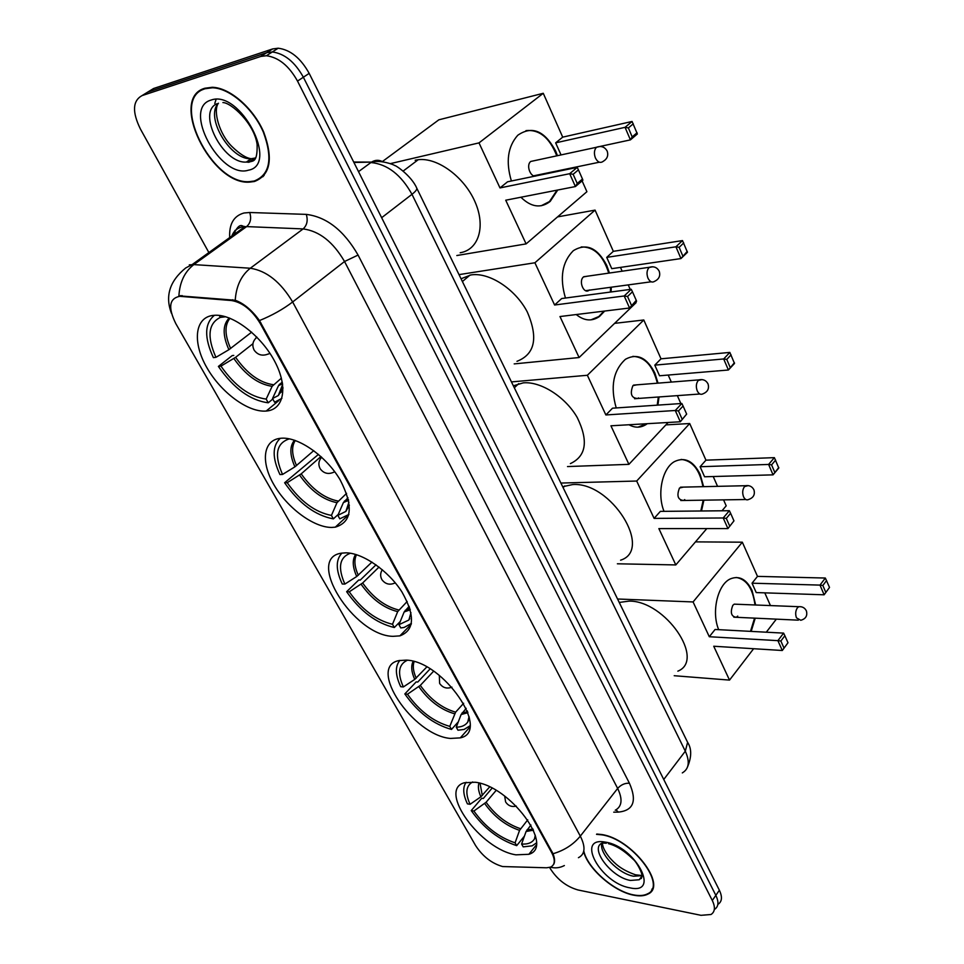 <?xml version="1.0" encoding="UTF-8"?>
<svg xmlns="http://www.w3.org/2000/svg" width="964" height="964" viewBox="0 0 964 964"><rect width="100%" height="100%" fill="white"/><g stroke="black" fill="none" stroke-linecap="round" stroke-linejoin="round"><path stroke-width="1.45" d="M266.148 411.05L266.197 411.05C283.753 409.833 288.417 387.504 275.005 361.922C261.834 336.328 233.662 314.433 215.249 315.24L212.369 315.493C194.475 318.168 192.523 342.931 206.911 367.742C221.057 392.589 248.23 412.604 266.148 411.05M450.441 738.436L460.298 737.87C491.471 731.652 443.332 661.171 406.362 660.123L398.879 660.593C366.766 666.751 413.122 735.472 450.441 738.436M392.963 636.336L399.891 635.866C414.592 630.287 415.279 615.647 401.928 591.932C388.408 570.688 362.765 552.914 345.968 552.83L341.605 553.143C304.781 557.939 353.909 635.77 392.963 636.336M331.664 527.441L335.291 527.163C352.077 522.018 353.68 506.233 340.111 479.795C326.194 456.213 298.72 436.885 281.44 438.21L280.572 438.283C262.979 439.97 260.521 462.009 274.077 485C287.405 508.016 313.71 527.525 331.664 527.441M515.957 854.839L528.862 854.297C555.119 846.995 509.992 785.817 475.095 782.238L464.359 782.756C437.367 789.95 480.65 849.585 515.957 854.839M502.63 866.552L546.564 867.781L550.54 867.142C555.095 864.877 555.469 860.021 551.649 852.562L260.256 323.518C252.074 310.095 242.53 302.443 231.625 300.551L179.714 296.31C169.17 298.478 167.881 307.6 175.834 323.675L475.577 845.536C482.699 856.418 491.712 863.419 502.63 866.552M417.557 189.788L674.945 716.445M583.654 851.598C587.871 868.769 614.056 891.64 633.673 895.182C639.554 896.351 644.289 895.99 647.892 894.098C668.136 885.687 631.456 838.246 601.428 834.499L596.776 834.041M652.134 888.796L652.736 888.374M254.436 181.497C270.414 175.255 273.499 158.771 263.69 132.044C253.315 108.064 229.745 87.604 212.225 87.278L204.874 88.242C168.302 98.232 211.478 185.63 249.736 182.1L254.436 181.497M261.834 177.075L263.172 176.532M549.625 867.443L550.239 868.552C557.24 879.517 566.507 886.663 578.014 889.977L700.985 915.318L711.01 914.499C715.047 911.848 715.481 907.172 712.288 900.472L715.842 895.351C719.011 902.051 718.566 906.726 714.529 909.389C718.566 906.726 719.011 902.051 715.842 895.351L303.371 77.228C294.876 61.973 284.525 53.562 272.306 51.96L266.751 52.671L147.793 92.062L143.925 94.436M652.182 889.736L651.483 890.085M189.305 264.871L193.836 264.606C184.702 271.703 179.726 282.103 178.906 295.828L235.228 300.25C243.82 303.371 251.893 310.143 259.473 320.566L553.023 853.73C554.806 858.322 555.047 861.84 553.746 864.274M712.288 900.472L297.514 81.084C288.971 65.805 278.596 57.358 266.377 55.731L260.81 56.442L141.997 95.629C132.61 100.822 132.068 111.932 140.395 128.983L208.875 252.556M203.838 88.616L202.814 89.664M718.023 904.304C722.072 901.629 722.518 896.942 719.373 890.242L309.179 73.385C300.744 58.177 290.417 49.779 278.21 48.212L272.655 48.935L153.553 88.519L147.793 92.062L266.751 52.671L272.306 51.96C284.525 53.562 294.876 61.973 303.371 77.228L715.842 895.351L719.373 890.242M583.798 850.959C587.413 867.998 613.755 891.326 633.517 894.881C639.325 896.026 644.012 895.677 647.579 893.809C667.618 885.482 631.312 838.535 601.596 834.812L596.535 834.354M205.212 88.146L204.127 89.098M205.139 88.736C168.941 98.593 211.646 185.112 249.519 181.63L254.183 181.027C269.992 174.846 273.041 158.518 263.329 132.068C253.05 108.342 229.733 88.11 212.393 87.784L205.139 88.736M262.847 176.099L264.124 175.472M530.935 825.003L526.079 831.51L521.596 844.03C527.886 844.464 532.2 842.717 534.55 838.788L535.55 836.318M524.452 836.077L516.68 845.645C498.713 839.692 483.567 828.004 471.239 810.579L481.735 798.24L483.313 798.493L492.074 788.166M677.849 671.161C705.853 660.015 665.184 600.644 629.203 601.102L619.322 602.428M466.13 782.286C462.587 787.323 463.021 794.517 467.42 803.856L470.058 804.301L480.891 796.794L489.616 786.949M521.596 844.03L523.187 846.862L532.14 845.85L536.321 843.018M472.685 781.949C465.949 785.72 465.07 793.167 470.058 804.301M471.239 810.579L473.89 811.037C485.109 826.775 498.846 837.367 515.089 842.825L516.68 845.645M496.135 790.408L486.097 802.265L473.89 811.037M515.089 842.825L519.572 830.353L527.742 819.822M718.698 629.673C711.155 612.092 717.686 584.329 730.435 578.858C739.292 575.351 746.498 579.231 752.065 590.498L755.668 604.994M695.466 541.876L742.328 542.19L757.487 576.376L825.341 578.038L829.522 587.438L824.124 594.8L756.222 592.571L752.041 583.196L819.99 585.1L825.341 578.038M764.789 592.848L770.441 605.573M757.487 576.376L752.041 583.196M755.234 618.177L751.173 631.396M742.328 542.19L693.08 601.946L709.299 636.734L715.083 629.48L783.611 633.119L777.9 640.65L709.299 636.734M783.997 648.049L780.864 641.012L777.9 640.65L782.298 650.495L787.986 642.747L782.298 650.495L713.734 646.241L729.519 680.102L753.619 648.712M766.308 632.191L776.333 619.141M617.647 599.006L693.08 601.946M729.519 680.102L674.21 675.716M829.522 587.438L824.124 594.8L819.99 585.1L822.846 585.473L825.787 592.402M826.594 580.509L822.846 585.473M780.864 641.012L784.865 635.722L783.611 633.119M787.986 642.747L784.865 635.722M736.713 604.247L734.231 604.151L732.821 605.32C730.049 612.538 731.194 616.538 736.267 617.297L737.725 616.104M736.231 577.46C746.57 579.256 752.824 588.426 754.981 604.97M754.559 618.141L750.498 631.36M466.214 708.335L461.117 714.541L456.273 727.181C461.491 727.145 465.311 725.458 467.721 722.108L469.456 718.301M458.334 721.807L451.489 729.435C433.439 724.313 417.882 712.48 404.832 693.935L416.159 681.909L417.737 682.054L430.089 668.932M620.587 560.192C653.64 549.902 611.019 481.47 572.616 484.567L562.771 486.712M468.637 718.313L469.36 717.819M399.903 660.376C394.975 666.269 395.24 675.041 400.711 686.693L403.35 686.958L414.725 679.403L426.751 667.004M456.273 727.181L457.984 730.23L464.07 729.447L469.854 725.904M407.435 660.232C398.578 664.232 397.216 673.137 403.35 686.958M404.832 693.935L407.471 694.213C419.34 710.95 433.451 721.687 449.778 726.386L451.489 729.435M433.619 671.209L420.304 685.404L407.471 694.213M449.778 726.386L455.611 712.167L463.66 703.274M664.015 511.342C656.833 493.797 662.316 468.179 674.499 461.575C684.826 456.683 693.357 460.913 700.117 474.276L703.624 486.663M665.883 424.883L689.706 423.533L705.949 460.165L774.381 457.647L778.779 468.034L773.044 474.854L704.576 476.77L700.105 466.733L768.609 464.443L774.381 457.647M713.215 476.529L717.565 486.338M723.554 499.858L726.205 505.835L721.988 510.787M642.096 426.233L642.795 426.196M705.949 460.165L700.105 466.733M703.889 500.159L701.503 510.98M689.706 423.533L636.686 481.036L654.11 518.391L660.352 511.378L729.362 510.715L723.205 517.981L654.11 518.391M729.664 525.97L726.302 518.403L723.205 517.981L727.928 528.573L733.966 520.861L727.928 528.573L658.87 528.597L675.812 564.928L706.805 528.585M560.976 483.048L636.686 481.036M675.812 564.928L617.382 563.795M778.779 467.516L773.044 474.854L768.609 464.443L771.586 464.865L774.755 472.312M775.634 460.093L771.586 464.865M726.302 518.403L730.616 513.294L729.362 510.715M733.966 520.861L730.616 513.294M683.404 487.121L679.487 488.037C676.499 495.797 677.885 499.942 683.669 500.473L684.741 499.593M681.199 459.418C692.453 460.599 699.695 469.685 702.937 486.675M703.202 500.171L700.816 510.992M409.158 606.32L404.157 611.959L398.963 624.684L408.869 620.033L410.965 612.658M400.277 621.479L394.324 627.528C376.225 623.202 360.331 611.26 346.642 591.703L358.728 580.003L360.283 580.051L376.008 564.808M570.387 463.612C586.293 456.141 588.57 440.777 577.243 417.545C565.482 396.915 540.768 381.178 523.247 382.865L513.438 385.793M341.967 553.095C335.617 559.723 335.713 570.025 342.256 584.003L344.871 584.088L356.728 576.508L371.959 562.084M398.963 624.684L400.783 627.938L404.121 627.468L411.399 623.443M409.001 619.551L409.796 618.743M350.378 553.228C339.449 557.288 337.605 567.579 344.871 584.088M346.642 591.703L349.257 591.812C361.717 609.465 376.129 620.286 392.505 624.286L394.324 627.528M379.033 567.061L362.645 582.991L349.257 591.812M392.505 624.286L397.686 611.622L407.182 601.476M616.225 407.941C610.14 386.745 613.212 370.513 625.467 359.259C637.084 352.969 646.856 357.511 654.797 372.899L658.038 383.142M614.61 323.35L643.795 319.988L661.015 358.813L729.832 352.414L734.508 363.452L728.398 370.007L659.545 375.779L654.797 365.139L723.687 358.957L729.832 352.414M668.209 375.056L671.33 382.081M677.343 395.626L680.849 403.555M661.015 358.813L654.797 365.139M659.027 396.951L657.906 405.109M647.29 423.69L645.976 424.594C640.506 427.956 634.842 428.004 629.01 424.75M643.795 319.988L587.365 375.273L605.874 414.954L612.514 408.194L681.849 403.482L675.27 410.495L605.874 414.954M682.066 419.027L678.475 410.965L675.27 410.495L680.307 421.774L686.657 414.086L680.307 421.774L610.923 425.799L628.914 464.347L668.136 422.473M511.547 381.901L587.365 375.273M628.914 464.347L567.507 466.564M734.411 362.717L728.398 370.007L723.687 358.957L726.772 359.427L730.134 367.332M731.074 354.836L726.772 359.427M678.475 410.965L683.09 406.037L681.849 403.482M686.657 414.086L683.09 406.037M636.794 384.829L632.914 385.636C629.757 393.902 631.384 398.18 637.782 398.493L638.481 397.903M632.854 356.367C644.856 356.885 653.026 365.826 657.352 383.19M658.34 396.999L657.207 405.157M646.591 423.726L637.963 427.16M347.992 497.798L343.401 502.569L337.846 515.366L345.859 511.414L349.366 505.232M338.292 514.354L333.375 518.885C315.276 515.463 299.021 503.425 284.621 482.759L318.469 454.393M516.981 361.319C535.008 354.246 538.442 337.774 527.26 311.914C515.415 289.043 489.025 271.896 470.854 274.957L461.117 278.729M280.295 438.319C272.258 445.705 272.137 457.779 279.946 474.541L282.536 474.445L294.912 466.841L313.746 450.646M337.846 515.366L339.786 518.837L348.884 514.463M288.357 438.644L288.61 439.102C276.198 443.585 274.174 455.37 282.536 474.445M289.67 438.897L288.61 439.102M284.621 482.759L287.212 482.687C300.31 501.316 315.047 512.233 331.435 515.427L333.375 518.885M320.916 456.538L301.202 473.866L287.212 482.687M331.435 515.427L336.978 502.69L346.594 493.339M565.458 298.033C559.506 277.789 562.12 262.015 573.303 250.7C586.245 242.759 597.379 247.64 606.73 265.353L609.441 273.029M557.566 216.888L595.065 210.116L613.345 251.327L682.488 240.578L687.452 252.303L680.946 258.569L611.766 268.667L606.73 257.376L675.933 246.796L682.488 240.578M620.479 267.402L622.154 271.197M628.227 284.898L630.239 289.417M635.806 301.985L636.107 302.66L579.099 357.536L514.198 363.898M613.345 251.327L606.73 257.376M611.297 287.2L611.092 291.959M604.681 311.047L599.524 316.457C592.017 321.627 584.256 320.988 576.231 314.541M595.065 210.116L534.899 262.774L554.601 305.01L561.687 298.539L631.239 289.284L624.202 295.972L554.601 305.01M631.36 305.094L627.54 296.49L624.202 295.972L629.564 307.998L636.264 300.37L636.553 301.274L629.564 307.998L559.976 316.541L579.099 357.536M459.105 274.607L534.899 262.774M687.272 251.339L680.946 258.569L675.933 246.796L679.138 247.326L682.705 255.737M683.729 242.952L679.138 247.326M627.54 296.49L632.468 291.791L631.239 289.284M636.264 300.37L632.468 291.791M587.245 276.222L583.473 276.933C578.243 281.247 583.955 294.635 589.1 290.212L589.39 289.959M581.22 246.953C593.957 246.663 603.127 255.376 608.742 273.125M610.61 287.284L610.393 292.056M603.982 311.143L598.825 316.541L590.932 319.867M282.235 382.009L278.488 385.684L272.523 398.518L278.319 395.541L282.97 388.263M282.934 387.504L280.753 389.299M214.454 315.276C204.464 323.434 204.103 337.557 213.393 357.644L215.948 357.319L228.89 349.703L251.64 332.17M272.523 398.518L274.607 402.241L281.898 398.325M219.226 315.409L220.334 317.397C208.272 323.41 206.802 336.725 215.948 357.319M225.684 316.758L220.334 317.397M460.177 252.749C478.614 249.821 485.989 226.588 474.999 201.789C464.262 176.966 437.56 157.277 418.243 159.699L415.147 160.229M272.812 399.036L268.245 402.795C250.194 400.422 233.577 388.299 218.394 366.428L232.228 355.583L233.758 355.403M281.271 392.059L278.921 393.999M218.394 366.428L220.949 366.127C234.746 385.853 249.821 396.843 266.172 399.096L268.245 402.795M252.942 343.702L235.602 357.331L220.949 366.127M266.172 399.096L272.137 386.311L281.38 378.165M511.39 181.003C505.654 161.759 507.775 146.504 517.776 135.249C532.02 125.428 544.648 130.706 555.65 151.059L557.457 155.698M382.359 161.578L438.837 119.825L543.262 93.291L562.711 137.141L632.071 121.464L637.361 133.972L630.408 139.876L600.03 146.444M582.099 180.87L586.907 191.703L526.103 243.892L456.828 255.532M562.711 137.141L555.65 142.853L625.058 127.332L632.071 121.464M557.746 190.016L550.167 201.44C540.84 208.598 531.092 207.2 520.909 197.234M561.012 154.867L555.65 142.853M543.262 93.291L479 142.889L499.991 187.92L507.57 181.786L577.219 167.387L569.676 173.701L499.991 187.92M577.231 183.473L573.146 174.291L569.676 173.701L575.412 186.558L577.231 183.473L582.485 179.015L582.895 180.196L575.412 186.558L505.726 200.211L526.103 243.892M390.239 163.651L479 142.889M637.084 132.743L632.191 136.888L630.408 139.876L625.058 127.332L628.383 127.923L632.191 136.888M633.288 123.802L628.383 127.923M573.146 174.291L578.424 169.857L577.219 167.387M582.485 179.015L578.424 169.857M534.43 160.663L530.694 161.47C525.223 165.977 531.911 180.003 537.189 175.171M525.983 130.61C539.394 129.321 549.649 137.732 556.77 155.843M557.047 190.149L549.468 201.56L541.214 205.754M551.649 852.562L552.167 851.911M260.256 323.518L260.967 322.964M231.625 300.551L232.686 299.744M181.063 296.358L182.124 295.574M229.697 237.578C228.998 224.046 233.77 215.852 244 212.996L249.712 212.502L306.287 214.382C326.639 216.936 343.907 230.504 358.078 255.062L629.42 783.214C637.18 800.976 633.481 810.604 618.346 812.098L613.731 812.17M235.228 300.25C236.18 286.188 241.193 275.511 250.303 268.233L193.836 264.606L246.627 226.6L242.06 226.962C237.096 228.094 233.674 231.131 231.806 236.06M235.059 233.722L234.963 230.408M259.473 320.566C271.969 315.493 283.018 309.299 292.646 301.973L580.316 836.125C573.327 844.597 564.229 850.465 553.023 853.73M306.287 214.382C308.106 220.419 307.058 225.275 303.13 228.914L250.303 268.233C266.57 270.764 280.693 282.018 292.646 301.973L344.534 261.509C333.158 241.94 319.361 231.071 303.13 228.914L246.627 226.6C250.544 223.07 251.568 218.37 249.712 212.502M564.362 865.552C559.855 867.901 555.216 868.444 550.432 867.178M615.237 810.242C622.021 806.531 622.828 799.264 617.659 788.432L580.316 836.125C585.763 847.043 585.136 854.237 578.436 857.695M531.489 852.887L530.007 852.875M141.997 95.629L147.793 92.062M297.514 81.084L309.179 73.385M260.81 56.442L272.655 48.935M629.42 783.214C624.925 782.997 621.009 784.732 617.659 788.432L344.534 261.509L358.078 255.062M618.346 812.098L615.996 809.844M682.307 772.911C689.031 768.923 690.031 761.681 685.308 751.197L663.75 779.478M687.115 741.328L687.609 742.34L685.308 751.197L411.977 194.318C401.096 174.737 387.408 164.145 370.899 162.542L358.524 171.64M353.692 162.012L371.538 162.109L353.909 162.458M416.581 187.799L416.822 188.281C417.014 189.619 415.4 191.631 411.977 194.318L381.648 217.707M687.645 766.633C691.718 756.704 691.694 748.606 687.609 742.34L416.822 188.281C411.52 175.677 394.903 164.699 394.782 165.591C393.854 164.591 380.792 159.735 371.538 162.109C375.249 159.819 378.997 159.711 382.768 161.795M640.132 878.529L641.325 878.517M601.898 843.151C598.608 853.14 618.466 873.818 633.613 876.216L642.012 875.661M606.356 843.235L602.187 843.006C589.173 848.248 611.429 877.529 630.48 880.445L639.228 879.758L641.879 877.156M605.5 842.15C574.978 836.053 600.464 883.012 629.745 887.796C661.075 895.279 635.71 846.537 605.5 842.15M218.442 103.232C204.525 116.981 230.565 160.482 251.23 158.723L255.581 157.951M216.093 99.352L214.779 103.449M251.086 160.627L252.797 161.06M217.093 103.702C196.391 111.86 223.033 164.013 246.35 162.06L249.604 161.639L255.749 157.65M211.152 100.051C181.533 107.92 220.298 179.352 248.423 170.194C279.524 164.916 240.157 89.254 211.152 100.051M526.995 829.859L532.984 829.064M478.951 783.021C477.795 786.732 478.445 791.324 480.891 796.794M526.079 831.51L533.466 830.149M480.06 783.322L482.301 795.541M484.687 803.53C494.219 816.761 505.847 825.702 519.572 830.353M486.097 802.265C495.484 815.303 506.956 824.124 520.488 828.703M734.231 604.151L798.734 606.693C802.301 606.416 804.868 607.826 806.41 610.935C807.627 615.791 805.747 618.9 800.759 620.274L796.469 617.84C795.192 614.188 795.481 610.875 797.336 607.898L798.734 606.693L801.096 606.73M462.105 712.89L467.576 711.685M413.122 661.352C410.845 665.919 411.387 671.932 414.725 679.403M461.117 714.541L467.926 712.661M414.11 661.617C412.556 666.04 413.255 671.547 416.219 678.162M418.81 686.657C428.884 700.72 440.825 709.769 454.634 713.806M420.304 685.404C430.233 699.261 442.006 708.179 455.611 712.167M680.512 487.182L745.521 485.711C749.402 485.121 752.209 486.507 753.944 489.869C755.222 494.58 753.45 497.786 748.654 499.473C746.618 500.449 744.919 499.545 743.545 496.785C742.172 492.893 742.497 489.495 744.497 486.591L748.281 485.591M405.205 610.32L410.013 608.923M355.632 554.433C352.137 559.71 352.511 567.061 356.728 576.508M404.157 611.959L410.266 609.802M356.511 554.698C353.896 559.915 354.487 566.772 358.295 575.279M361.078 584.22C371.634 599.03 383.841 608.163 397.686 611.622M362.645 582.991C373.056 597.584 385.082 606.585 398.734 609.995M633.577 385.094L698.912 379.876C703.081 378.973 706.13 380.322 708.046 383.925C709.371 388.552 707.721 391.83 703.093 393.77C700.804 395.023 698.852 394.059 697.237 390.866C695.779 386.757 696.116 383.274 698.261 380.443L702.021 379.575M344.534 500.955L348.426 499.533M294.502 440.223C289.525 446.187 289.67 455.056 294.912 466.841M343.401 502.569L348.607 500.34M295.285 440.488C291.345 446.513 291.767 454.888 296.563 465.624M299.551 475.071C310.637 490.7 323.121 499.906 336.978 502.69M301.202 473.866C312.131 489.254 324.434 498.328 338.111 501.075M583.726 276.728L649.314 267.293C653.773 266.016 657.074 267.329 659.219 271.221C660.593 275.752 659.075 279.114 654.664 281.307C652.11 282.898 649.869 281.85 647.965 278.162C646.41 273.8 646.784 270.257 649.061 267.51L652.724 266.763M334.833 471.878L334.122 472.059C328.507 474.625 323.88 473.565 320.253 468.853M279.705 384.094L282.392 382.925M229.275 317.987C222.588 324.603 222.467 335.171 228.89 349.703M278.488 385.684L282.512 383.672M229.986 318.265C224.479 325.073 224.696 335.159 230.637 348.534M233.854 358.512C245.519 375.032 258.28 384.299 272.137 386.311M235.602 357.331C247.097 373.61 259.678 382.732 273.342 384.72M602.91 161.554C600.102 163.338 597.608 162.157 595.427 158C593.812 153.553 594.149 149.986 596.427 147.287L600.102 146.468M255.677 338.316L256.641 336.906M269.992 353.402L268.329 354.041M278.789 400.614L266.197 411.05M469.637 727.374L460.298 737.87M411.242 624.226L399.891 635.866M348.848 514.607L335.291 527.163M536.092 845.283L528.862 854.297M179.714 296.31L180.738 295.562M233.396 234.915C236.939 226.998 240.12 224.082 242.964 226.191L244.952 226.6L192.173 264.57L185.703 267.968C169.616 281.078 164.88 296.225 171.508 313.408M266.377 55.731L278.21 48.212M250.471 181.594L249.736 182.1M640.277 878.325L641.434 878.337M602.416 842.97C602.488 846.982 605.018 852.019 610.007 858.093C614.574 863.021 620.286 869.432 635.493 874.806L642.012 875.541M642.012 875.963L639.228 879.758L641.988 876.517C642.855 873.601 636.409 861.611 633.155 859.286C624.443 850.766 616.213 845.573 608.465 843.693M222.913 102.558C231.143 102.594 254.4 123.513 257.123 144.564C257.557 163.904 252.448 160.253 248.881 162.277L246.35 162.06L251.23 158.723C246.133 158.084 239.747 154.059 232.083 146.649C219.093 134.117 213.032 110.788 218.189 103.534M213.116 87.326L212.393 87.784M535.249 835.186L534.55 838.788M733.809 617.177L798.325 620.165M504.69 796.095L505.582 801.819M505.943 802.434C508.534 805.964 511.98 807.181 516.306 806.097M467.287 710.902L466.058 712.276L467.673 711.95M564.808 485.892L563.193 487.579M469.07 716.529L467.721 722.108M680.777 500.521L745.799 499.521M439.331 675.39L439.608 683.307M439.933 683.85C443.006 687.898 447.007 689.007 451.935 687.163M409.543 607.428L406.989 610.019L410.134 609.344M518.716 383.648L514.39 387.721M634.565 398.722L699.912 393.999M382.31 569.712C380.31 572.881 380.129 576.086 381.744 579.34M382.021 579.81C385.504 584.292 389.926 585.305 395.288 582.846M645.29 424.642L645.976 424.594M469.986 275.102L462.467 281.476M348.956 502.148L345.859 511.414M348.546 500.087L344.413 501.063M585.594 290.682L651.182 281.789M321.675 457.213C318.638 460.684 318.084 464.443 320.024 468.456M598.825 316.541L599.524 316.457M282.621 384.467L278.319 395.541M282.488 383.564L279.138 384.648M418.243 159.699L403.181 171.05M603.054 161.434C607.224 158.988 608.597 155.541 607.163 151.071C604.741 146.841 601.162 145.576 596.427 147.287L530.694 161.47M533.61 175.822L599.343 162.205M256.942 337.207C252.761 340.834 251.797 345.076 254.05 349.944M254.231 350.257C257.774 355.005 262.401 356.27 268.113 354.053M549.468 201.56L550.167 201.44"/></g></svg>
